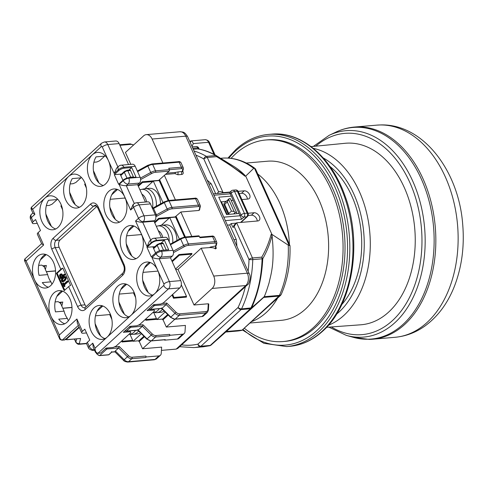 <?xml version="1.0" encoding="UTF-8"?>
<svg xmlns="http://www.w3.org/2000/svg" width="487" height="487" viewBox="0 0 487 487"><rect width="100%" height="100%" fill="white"/><g stroke="black" fill="none" stroke-linecap="round" stroke-linejoin="round"><path stroke-width="0.73" d="M246.306 163.035L267.625 161.209A79.856 53.947 85.1 0 1 325.054 217.452A79.856 53.947 85.1 0 1 305.239 309.288A79.856 53.947 85.1 0 1 281.267 320.336L250.33 322.984M252.004 321.457A79.856 53.947 -94.9 0 0 266.133 312.642A79.856 53.947 -94.9 0 0 277.657 298.032M289.412 244.395A79.856 53.947 -94.9 0 0 257.775 174.005M244.456 328.348A101.15 68.332 -94.9 0 0 283.087 341.551A101.15 68.332 -94.9 0 0 313.451 327.556A101.15 68.332 -94.9 0 0 338.55 211.23A101.15 68.332 -94.9 0 0 265.811 139.994A101.15 68.332 -94.9 0 0 235.446 153.983A101.15 68.332 -94.9 0 0 231.082 158.354M265.811 139.994L267.765 139.824A101.15 68.332 85.1 0 1 340.504 211.066A101.15 68.332 85.1 0 1 315.406 327.392A101.15 68.332 85.1 0 1 285.041 341.381L283.087 341.551M329.876 166.384A82.516 55.749 85.1 0 1 351.803 196.03A82.516 55.749 85.1 0 1 341.728 304.637M323.112 157.843A86.242 58.263 85.1 0 1 363.582 230.948A86.242 58.263 85.1 0 1 338.989 312.088A86.242 58.263 85.1 0 1 336.517 314.212M313.263 148.346A90.539 61.167 -94.9 0 1 368.129 220.045A90.539 61.167 -94.9 0 1 343.773 315.509A90.539 61.167 85.1 0 1 328.427 325.243M326.57 327.301L360.715 324.799A91.093 61.539 -94.9 0 0 388.571 312.155A91.093 61.539 -94.9 0 0 411.077 207.036A91.093 61.539 -94.9 0 0 345.149 143.288L311.083 146.63M263.704 297.393L250.403 308.764A2.66 1.796 -94.9 0 0 250.884 308.094C257.733 293.472 261.47 277.042 262.091 258.81A2.66 1.796 -94.9 0 0 261.769 257.154L262.767 258.707C266.809 251.651 269.908 243.926 272.056 235.538C275.052 263.637 270.705 274.997 269.086 282.85C266.821 290.234 265.184 294.848 264.179 296.693L263.668 297.417L278.923 296.114L281.121 294.672C287.598 279.94 290.556 263.613 289.984 245.698L288.237 245.125L271.904 234.369L245.71 176.093L244.931 176.16L245.028 175.399A86.777 58.623 -94.9 0 0 233.748 166.384A86.777 58.623 -94.9 0 0 233.212 166.061M245.71 176.093L253.727 168.332L254.427 168.216L255.553 169.062L289.972 245.649M279.757 295.743L279.428 295.384A86.777 58.623 85.1 0 0 288.237 245.125M278.923 296.114L241.85 330.356L280.701 295.256M241.613 330.174L226.364 331.483L263.668 297.417M226.364 331.483L211.005 345.119L251.59 307.857C258.116 293.491 261.842 277.109 262.767 258.707A2.66 0.335 -178.3 0 1 262.091 258.81L252.765 259.608A2.66 0.335 -178.3 0 1 249.009 259.48A2.66 0.901 -24.2 0 1 252.449 257.952L236.645 222.784L233.967 225.225L233.334 227.405L232.835 227.222L233.224 227.185M225.737 332.043L236.889 331.087A86.777 58.623 85.1 0 0 240.937 330.527L225.998 331.805M205.143 139.708C207.346 139.885 208.801 140.834 209.513 142.557A2.66 0.901 155.8 0 0 208.57 142.289A5.327 3.598 -94.9 0 0 205.143 139.702L190.947 140.92L189.851 141.62M191.981 146.362L193.357 143.592C192.438 141.808 191.653 140.92 191.014 140.92L190.234 142.484M197.996 148.912A2.66 1.936 99.4 0 0 197.972 148.906A2.66 1.936 99.4 0 0 197.619 148.894A99.549 67.255 85.1 0 1 215.686 155.566A2.66 1.771 -59.8 0 1 216.465 155.724A2.66 1.771 -59.8 0 1 216.49 155.743L245.028 175.399M244.931 176.16C233.115 166.925 228.403 163.961 216.612 156.668A2.66 1.796 -94.9 0 0 215.686 155.566L206.366 156.364A2.66 1.796 85.1 0 1 207.285 157.465L216.612 156.668L216.49 155.743L219.874 157.806M248.041 213.269L254.068 212.752A4.791 3.135 -132.4 0 1 258.914 215.619A4.791 3.135 -132.4 0 1 259.145 220.398A4.791 3.135 -132.4 0 1 257.763 220.97L236.645 222.784L233.334 227.405M238.18 191.342L244.212 190.825A4.791 3.135 -132.4 0 1 249.058 193.698A4.791 3.135 -132.4 0 1 249.289 198.477A4.791 3.135 -132.4 0 1 247.907 199.049L241.887 199.567M233.17 200.309L231.191 200.48M217.665 193.473L217.732 192.694L218.626 191.878C219.4 191.129 220.885 191.379 223.095 192.639L230.047 192.042M271.904 234.369L271.119 234.436C268.891 242.648 265.774 250.221 261.769 257.154L252.449 257.952A2.66 1.796 85.1 0 1 252.765 259.608A99.549 67.255 -94.9 0 1 241.558 308.898L251.59 307.857L264.155 296.735M257.209 221.019A4.791 3.135 47.6 0 0 251.389 215.193L248.193 215.467M220.94 202.008L226.406 201.204M218.103 193.43L217.64 193.418M247.359 199.098A4.791 3.135 47.6 0 0 241.534 193.266L239.147 193.473M232.835 227.222L231.191 223.563L236.262 223.131M221.335 201.642L227.119 214.499M232.67 200.352L233.042 200.017M213.945 195.232L230.26 193.832L231.288 196.115L218.773 197.186L226.571 214.548L239.087 213.476L241.607 219.229L243.987 217.062A2.66 1.741 -132.4 0 1 241.004 214.944A2.66 0.901 -24.2 0 1 244.45 213.422L234.594 191.494L237.333 191.257L247.183 213.184A2.66 0.901 -24.2 0 1 248.127 213.452L238.271 191.525A2.66 0.901 155.8 0 0 237.333 191.257A2.66 1.796 -94.9 0 0 235.617 189.967A2.66 2.66 0 0 1 238.271 191.525M231.288 196.115L239.087 213.476M231.191 223.563L229.706 224.921L236.25 239.482A79.32 53.588 85.1 0 1 236.901 246.312M227.374 225.122L229.706 224.921M235.617 189.967L232.877 190.198A2.66 1.796 85.1 0 1 234.594 191.494A2.66 0.901 155.8 0 0 231.155 193.016L230.26 193.832L229.706 192.736M223.795 217.159L240.115 215.759L241.004 214.944L231.155 193.016A2.66 1.741 -132.4 0 1 231.313 190.886L229.602 192.444L213.318 193.844M48.371 287.214A17.033 11.511 85.1 0 1 42.314 282.594L50.922 281.857A17.033 11.511 85.1 0 1 48.992 278.503A17.033 11.511 85.1 0 1 47.659 274.607L39.057 275.344A17.033 11.511 85.1 0 1 45.559 254.397M64.795 323.758A17.033 11.511 85.1 0 1 58.738 319.137L67.34 318.395A17.033 11.511 -94.9 0 1 65.416 315.04A17.033 11.511 -94.9 0 1 64.083 311.144L55.481 311.881A17.033 11.511 85.1 0 1 61.983 290.94M78.358 325.407L62.348 340.023A1.065 0.718 85.1 0 1 62.032 340.176L64.765 339.938A1.065 0.718 -94.9 0 0 65.088 339.792L79.077 327.014M86.522 332.95L83.192 333.236A4.261 1.443 155.8 0 1 81.682 332.81L77.323 323.1L76.897 319.003L82.443 331.33A4.261 1.443 155.8 0 0 81.682 332.81M82.443 331.33L84.817 329.163L89.748 340.127L87.368 342.294L89.212 346.409A4.261 1.443 155.8 0 0 88.457 347.882A4.261 1.443 155.8 0 0 88.494 347.949A4.261 1.443 155.8 0 0 88.537 348.01M88.457 347.882L86.613 343.773A4.261 1.443 -24.2 0 1 87.368 342.294M100.766 352.953L98.027 353.191A1.065 0.718 85.1 0 1 97.704 353.337L100.444 353.099A1.065 0.718 -94.9 0 0 100.766 352.953L106.117 348.071L113.154 347.468L115.906 346.245L130.766 332.676L130.394 331.726L123.351 332.329L129.889 326.357L136.932 325.754L139.684 324.537L154.543 310.968L154.172 310.018L147.129 310.621L153.667 304.649L160.71 304.046L163.462 302.829L179.806 287.902L168.465 288.876L98.027 353.191C96.134 353.038 95.142 351.364 95.038 348.175L95.166 351.62L93.206 347.249L92.78 343.152L89.212 346.409C90.399 348.607 91.994 349.733 93.985 349.794A4.261 2.879 85.1 0 1 92.707 350.384A4.261 2.879 85.1 0 1 92.323 350.378A4.261 2.879 85.1 0 1 92.146 350.348M31.296 207.359L101.546 143.215A4.261 2.788 47.6 0 0 101.29 146.63L92.372 154.769A17.033 11.511 85.1 0 1 97.485 152.413A17.033 11.511 85.1 0 1 108.455 160.704A17.033 11.511 85.1 0 1 100.401 186.363A17.033 11.511 85.1 0 1 89.431 178.072A17.033 11.511 85.1 0 1 92.372 154.769L68.594 176.477A17.033 11.511 85.1 0 1 73.714 174.121A17.033 11.511 85.1 0 1 84.677 182.412A17.033 11.511 85.1 0 1 76.623 208.071A17.033 11.511 85.1 0 1 65.654 199.78A17.033 11.511 85.1 0 1 68.594 176.477L44.822 198.191A17.033 11.511 85.1 0 1 49.936 195.835A17.033 11.511 85.1 0 1 60.899 204.12A17.033 11.511 85.1 0 1 52.846 229.779A17.033 11.511 85.1 0 1 41.876 221.488A17.033 11.511 85.1 0 1 44.822 198.191L32.635 209.319L31.296 207.359L30.991 208.826L32.635 209.319L34.894 214.341L32.958 213.196L30.991 208.826M34.894 214.341L31.326 217.598L33.171 221.707L35.551 219.54L40.476 230.497L38.102 232.67A4.261 1.443 -24.2 0 0 37.341 234.15L41.705 243.859L43.641 245.004L26.109 261.014L34.522 279.739A17.033 11.511 85.1 0 1 42.576 254.086A17.033 11.511 85.1 0 1 53.546 262.371A17.033 11.511 85.1 0 1 45.492 288.03A17.033 11.511 85.1 0 1 34.522 279.739L50.946 316.282A17.033 11.511 85.1 0 1 59 290.623A17.033 11.511 85.1 0 1 69.97 298.915A17.033 11.511 85.1 0 1 61.91 324.573A17.033 11.511 85.1 0 1 50.946 316.282L59.359 335.013L59.493 338.459L24.466 260.521L26.109 261.014L24.77 259.054L41.62 243.67M92.78 343.152L95.038 348.175L107.225 337.047A17.033 11.511 85.1 0 1 102.112 339.402A17.033 11.511 85.1 0 1 91.148 331.117A17.033 11.511 85.1 0 1 99.202 305.459A17.033 11.511 85.1 0 1 110.165 313.75A17.033 11.511 85.1 0 1 107.225 337.047L131.003 315.339A17.033 11.511 85.1 0 1 125.89 317.694A17.033 11.511 85.1 0 1 114.92 309.403A17.033 11.511 85.1 0 1 122.98 283.751A17.033 11.511 85.1 0 1 133.943 292.036A17.033 11.511 85.1 0 1 131.003 315.339L154.781 293.631A17.033 11.511 85.1 0 1 149.667 295.986A17.033 11.511 85.1 0 1 138.698 287.695A17.033 11.511 85.1 0 1 146.757 262.036A17.033 11.511 85.1 0 1 157.721 270.328A17.033 11.511 85.1 0 1 154.781 293.631L163.699 285.485A4.261 2.788 47.6 0 0 168.465 288.876A5.327 3.598 85.1 0 0 169.385 281.589A4.261 1.443 155.8 0 0 163.882 284.031L151.974 257.538C155.183 258.518 157.563 258.926 159.121 258.755L170.462 257.781L172.246 256.156A4.261 2.879 -94.9 0 0 172.982 250.33L168.058 239.367A4.261 2.879 -94.9 0 0 165.312 237.291L153.971 238.265A4.261 4.261 0 0 0 151.463 239.361A4.261 2.788 47.6 0 0 151.207 242.776L147.05 246.574L149.43 241.223L151.463 239.361M147.05 246.574L141.297 233.784A17.033 11.511 85.1 0 1 133.243 259.443A17.033 11.511 85.1 0 1 122.28 251.152A17.033 11.511 85.1 0 1 130.333 225.499A17.033 11.511 85.1 0 1 141.297 233.784L135.55 220.995C138.758 221.981 141.145 222.382 142.697 222.212L154.038 221.238L154.635 220.696A4.261 2.879 -94.9 0 0 155.371 214.87L150.446 203.907A4.261 2.879 -94.9 0 0 147.701 201.837L136.36 202.811A4.261 4.261 0 0 0 133.852 203.907A4.261 2.788 47.6 0 0 133.596 207.322L130.626 210.037L133.006 204.68L133.852 203.907M130.626 210.037L124.879 197.247A17.033 11.511 85.1 0 1 116.819 222.9A17.033 11.511 85.1 0 1 105.856 214.615A17.033 11.511 85.1 0 1 113.909 188.956A17.033 11.511 85.1 0 1 124.879 197.247L119.126 184.457C122.334 185.437 124.721 185.839 126.279 185.669L137.62 184.695L139.404 183.069A4.261 2.879 -94.9 0 0 140.134 177.244L135.209 166.28A4.261 2.879 -94.9 0 0 132.47 164.21L121.129 165.184A4.261 4.261 0 0 0 118.621 166.28A4.261 2.788 47.6 0 0 118.365 169.695L114.201 173.494L116.582 168.137L118.621 166.28M119.126 184.457L123.29 180.653L123.083 180.196L118.627 184.269L114.317 174.675L118.773 170.608L118.365 169.695A4.261 1.443 -24.2 0 1 123.868 167.254L124.282 168.167A4.261 1.443 155.8 0 0 118.773 170.608M155.724 252.826L151.268 256.899L146.952 247.305L151.414 243.232L151.207 242.776A4.261 1.443 -24.2 0 1 156.717 240.341L156.917 240.797L164.35 240.158L168.66 249.752L161.234 250.385L161.641 251.298A4.261 1.443 155.8 0 0 156.132 253.739L155.724 252.826A4.261 1.443 -24.2 0 1 161.234 250.385M56.37 273.323L60.826 269.25L51.799 249.155A7.987 5.394 85.1 0 1 53.174 238.234L90.625 204.041A7.987 5.394 85.1 0 1 98.161 206.823L124.027 264.374A7.987 5.394 85.1 0 1 122.645 275.295L85.201 309.488A7.987 5.394 85.1 0 1 77.658 306.707L68.63 286.612L64.168 290.678L56.37 273.323L57.149 273.256L64.747 290.155M128.903 170.091L131.709 167.528L136.019 177.122L128.592 177.761L128.793 178.218A4.261 1.443 155.8 0 0 123.29 180.653A4.261 2.788 47.6 0 0 128.063 184.043L126.279 185.669L134.309 203.542M131.709 167.528L124.282 168.167M123.083 180.196A4.261 1.443 -24.2 0 1 128.592 177.761M140.627 179.222L141.358 179.161L140.603 178.954M169.36 169.665L155.542 170.846L152.668 164.454L179.137 162.183L181.395 167.205L168.745 168.289L169.36 169.665A1.065 0.718 85.1 0 1 169.178 171.12L158.683 180.379L142.259 181.785L138.04 185.638M125.007 197.539L124.422 198.069L125.378 198.459M110.19 199.286L124.422 198.069M137.663 170.937L137.346 171.034M155.584 252.954L152.821 246.799L146.952 247.305M136.129 258.627A17.033 11.511 85.1 0 1 128.142 250.653A17.033 11.511 85.1 0 1 133.316 225.81M119.705 222.084A17.033 11.511 85.1 0 1 111.718 214.11A17.033 11.511 85.1 0 1 116.892 189.266M122.943 180.324L120.179 174.176L114.317 174.675M121.555 174.054L120.179 174.176M179.806 287.902A5.327 3.598 -94.9 0 0 180.726 280.622L170.462 257.781M161.404 237.626L154.038 221.238M145.406 202.032L137.62 184.695M128.562 164.545L119.145 143.586A5.327 3.598 -94.9 0 0 115.717 140.999L104.376 141.973A5.327 3.598 85.1 0 1 107.804 144.56L117.872 166.962M93.881 162.244L96.864 161.988L99.616 160.771L104.687 156.138A17.033 11.511 85.1 0 1 105.046 155.596M153.021 208.065L153.582 208.473L164.296 202.598L164.149 201.886L153.137 207.931L152.285 208.004M155.81 216.362L156.717 216.283L156.455 214.864L155.408 214.956M152.534 208.558L153.582 208.473L156.455 214.864L167.169 208.996L167.948 210.128A4.261 1.443 -24.2 0 1 171.783 208.844L198.246 206.573A4.261 1.443 -24.2 0 1 199.773 207.401L199.019 210.445L180.847 212.003L191.817 236.42M162.968 202.537L153.32 181.067L159.188 180.561L168.149 200.504M168.551 200.461L159.279 179.837M144.956 188.7L152.723 181.608L142.557 182.479L138.351 186.326M153.32 181.067L152.723 181.608M156.303 206.19A14.64 9.892 -94.9 0 0 145.205 188.676L149.308 188.323A14.64 9.892 85.1 0 1 160.497 203.889M142.557 182.479L142.259 181.785M145.205 188.676A14.64 9.892 -94.9 0 0 144.42 188.792L141.163 189.467A14.245 9.624 -94.9 0 1 152.51 207.986M159.669 179.8L168.94 200.431M164.423 175.46L175.399 199.877M213.702 276.074L201.18 248.206L177.998 269.378L194.009 305.002L212.137 288.45A9.052 6.112 -94.9 0 0 213.702 276.074L247.335 273.189A9.052 6.112 85.1 0 1 245.771 285.565L176.178 349.106L161.428 350.372L175.411 349.179A99.549 67.255 -94.9 0 0 176.178 349.106L177.792 348.4L247.305 284.932C249.241 284.572 251.329 276.232 249.216 273.718A5.327 1.808 155.8 0 0 247.335 273.189L185.748 136.159A5.327 1.808 -24.2 0 1 187.635 136.689C184.208 131.113 182.814 132.227 179.922 131.752A9.052 6.112 85.1 0 1 185.748 136.159L152.114 139.038A9.052 6.112 -94.9 0 0 146.289 134.637A9.052 6.112 -94.9 0 0 143.574 135.885L125.445 152.443L130.796 164.35M216.112 245.685A1.065 0.694 -132.4 0 1 216.003 245.825L215.972 245.856A1.065 0.694 -132.4 0 1 215.972 245.856A1.065 0.694 -132.4 0 1 215.978 245.85A1.065 0.694 -132.4 0 1 215.662 245.984L210.171 247.116L209.879 247.566L201.18 248.206M209.879 247.566C212.904 247.603 214.706 248.041 215.297 248.894L215.662 245.984M199.019 210.445L199.518 209.453M165.574 174.407L174.961 173.603L177.925 174.778L178.114 171.881L182.205 171.527A2.131 1.437 -94.9 0 0 181.834 174.443L177.925 174.778M162.883 162.999L152.114 139.038M143.038 272.373L158.044 271.089M172.045 294.988L173.5 298.227L186.405 297.119L186.497 296.388L181.286 284.798M175.758 269.567L177.998 269.378M208.588 304.247L208.272 303.778L194.009 305.002M104.997 338.587A17.033 11.511 85.1 0 1 97.01 330.612A17.033 11.511 85.1 0 1 102.185 305.769M128.775 316.879A17.033 11.511 85.1 0 1 120.788 308.904A17.033 11.511 85.1 0 1 125.963 284.061M152.553 295.171A17.033 11.511 85.1 0 1 144.566 287.196A17.033 11.511 85.1 0 1 149.734 262.353M173.475 252.303L174.2 252.242L173.451 252.041M210.171 247.116L209.757 247.475M175.527 269.043L191.829 254.159L191.921 253.429L179.015 254.537L171.917 261.014M163.504 250.19L160.649 243.847A1.065 0.718 -94.9 0 0 159.967 243.33L162.701 243.092A1.065 0.718 85.1 0 1 163.388 243.616L166.237 249.959M161.063 243.232A2.131 0.724 -24.2 0 1 161.38 242.873L164.35 240.158M180.847 212.003L175.107 216.922L158.683 218.328L154.464 222.182M141.431 234.083L140.846 234.612L141.802 235.002M126.614 235.83L140.846 234.612M179.393 239.074L169.744 217.61L175.606 217.105L184.567 237.047M184.969 237.005L175.697 216.38M161.38 225.244L169.147 218.152L158.981 219.022L154.769 222.863M158.981 219.022L158.683 218.328M169.744 217.61L169.147 218.152M172.721 242.733A14.64 9.892 -94.9 0 0 161.629 225.219L165.732 224.866A14.64 9.892 85.1 0 1 176.915 240.432M161.629 225.219A14.64 9.892 -94.9 0 0 160.844 225.335L157.581 226.005A14.245 9.624 -94.9 0 1 169.214 241.936M176.093 216.344L185.364 236.974M214.481 237.169C213.696 236.177 212.843 235.824 211.912 236.116A1.065 0.718 85.1 0 1 212.594 236.639A5.327 1.808 155.8 0 1 214.481 237.169L216.739 242.191A5.327 1.808 155.8 0 0 214.852 241.662L188.39 243.932L185.517 237.534A1.065 0.718 -94.9 0 0 184.829 237.017L198.647 235.83A1.065 0.718 85.1 0 1 199.335 236.353L199.95 237.723L212.594 236.639L214.852 241.662A1.065 0.718 85.1 0 1 214.67 243.116A4.261 1.443 -24.2 0 1 216.198 243.944L215.698 245.953A1.065 0.968 14 0 0 216.319 245.296L216.825 243.287A1.065 0.968 -166 0 1 216.198 243.944M215.297 248.894L216.307 248.425L215.644 245.685M170.505 244.024L180.671 238.447M95.166 351.62L95.172 351.632C95.221 352.375 96.067 352.947 97.71 353.337A1.065 0.718 85.1 0 1 97.692 353.337M172.982 250.33L161.641 251.298C162.506 253.648 162.256 255.59 160.905 257.124A4.261 2.788 -132.4 0 1 156.132 253.739L151.974 257.538M154.976 246.617L152.821 246.799M156.917 240.797A4.261 1.443 155.8 0 0 151.414 243.232M154.635 220.696L143.294 221.67A4.261 2.788 -132.4 0 1 138.521 218.286L133.596 207.322A4.261 1.443 -24.2 0 1 139.105 204.881L144.03 215.844C144.895 218.194 144.645 220.136 143.294 221.67L142.697 222.212L150.714 240.048M155.371 214.87L144.03 215.844A4.261 1.443 155.8 0 0 138.521 218.286L135.55 220.995M208.272 303.778L207.912 309.562A4.261 2.788 -132.4 0 1 206.031 311.564L179.563 313.835A4.261 2.788 -132.4 0 1 176.081 312.289L166.791 303.066L166.164 304.564L162.007 308.362L150.276 309.367L154.434 305.568A1.065 0.718 -94.9 0 0 154.738 304.558M160.424 355.26A5.327 3.482 -132.4 0 1 158.884 355.894L155.018 359.424A5.327 3.482 -132.4 0 0 156.558 358.785L160.424 355.26A5.327 3.482 -132.4 0 0 161.24 353.392L161.629 347.121L142.545 348.759L151.098 340.949M170.018 335.269L169.604 334.356A1.065 0.718 85.1 0 1 169.421 335.811L170.018 335.269L182.662 334.185A5.327 3.482 -132.4 0 0 184.202 333.552A5.327 3.482 -132.4 0 0 185.017 331.684L185.407 325.413L166.323 327.051L174.876 319.235M86.595 343.359L80.318 343.895L79.363 343.378A2.66 2.417 -166 0 1 75.893 341.935L74.614 339.092M67.042 339.622A1.065 0.718 -94.9 0 1 66.725 339.768L80.586 338.465L67.042 339.622A1.595 0.542 -24.2 0 1 66.762 338.909L79.284 327.471M75.99 342.556A5.327 1.808 -24.2 0 1 75.917 342.434A5.327 1.808 -24.2 0 1 75.911 342.416A5.327 1.808 -24.2 0 1 75.893 341.935L76.642 338.922M45.37 269.512L46.375 265.494L42.893 265.914M61.794 306.055L62.793 302.037L59.317 302.457M80.318 343.895A2.66 1.796 85.1 0 1 79.515 344.26L79.515 344.26A2.66 1.796 85.1 0 1 79.424 344.266M156.558 358.785L154.221 359.79A2.66 1.796 85.1 0 0 155.018 359.424L128.556 361.695A2.66 1.796 85.1 0 1 127.758 362.06A2.66 1.796 85.1 0 1 127.667 362.066M158.884 355.894L146.24 356.983L145.826 356.07L132.007 357.251A4.261 2.788 -132.4 0 1 128.531 355.705L124.203 359.765L115.346 350.969L118.615 347.98L127.472 356.776A5.327 3.482 47.6 0 0 131.825 358.706L128.556 361.695A5.327 3.482 -132.4 0 1 124.203 359.765L123.479 360.331C123.948 361.171 125.372 361.75 127.752 362.06L154.221 359.79M115.346 350.969L114.908 351.742L111.712 352.016L108.741 354.731A1.065 0.694 47.6 0 0 109.051 354.603L111.754 352.131L114.938 351.858L123.479 360.331M115.255 351.255L114.908 351.742M111.493 351.577L111.712 352.016M128.531 355.705L119.242 346.488L118.615 347.98L106.878 348.99A1.065 0.718 -94.9 0 0 107.183 347.98M138.558 340.79L139.258 341.448L142.545 348.759M95.482 315.795L109.715 314.572L111.846 319.32M121.61 341.04L122.03 341.977L132.994 341.04M143.915 336.231L138.959 340.754L133.091 341.259L141.37 333.705M138.868 341.484L144.255 336.566M122.03 341.977L122.517 341.217L132.683 340.346L133.091 341.259M132.683 340.346L129.968 334.301M140.451 332.798A14.64 9.892 85.1 0 1 137.103 334.003L132.994 334.35A14.64 9.892 -94.9 0 0 137.389 332.329A14.64 9.892 -94.9 0 0 138.625 330.977M122.517 341.217L122.194 340.504M110.397 314.273L109.715 314.572M164.503 339.798L164.667 340.157L177.311 339.074A5.327 3.482 47.6 0 0 178.851 338.435L184.202 333.552M137.669 329.662L138.229 330.07L126.498 331.075L130.656 327.276A1.065 0.718 -94.9 0 0 130.96 326.266M125.116 330.722A2.66 1.741 47.6 0 0 126.498 331.075A1.065 0.718 -94.9 0 1 126.176 331.227L137.961 330.216L142.393 326.272L151.25 335.068L146.8 339.098L151.122 340.943A1.065 0.718 -94.9 0 0 151.439 340.797L155.603 336.998L169.421 335.811M169.604 334.356L155.785 335.543A4.261 2.788 -132.4 0 1 152.303 333.997L143.014 324.78L142.393 326.272L130.656 327.276A2.66 1.741 47.6 0 1 129.28 326.923M162.335 319.082L163.035 319.74L166.323 327.051M119.26 294.081L133.493 292.864L135.623 297.606M145.388 319.326L145.808 320.269L156.771 319.326M167.692 314.523L162.737 319.046L156.869 319.551L165.148 311.997M162.646 319.776L168.033 314.858M145.808 320.269L146.295 319.509L156.461 318.638L156.869 319.551M156.461 318.638L153.746 312.587M164.229 311.083A14.64 9.892 85.1 0 1 160.88 312.289L156.771 312.642A14.64 9.892 -94.9 0 0 161.167 310.621A14.64 9.892 -94.9 0 0 162.396 309.269M146.295 319.509L145.972 318.796M134.168 292.559L133.493 292.864M161.447 307.954L161.739 308.502L149.953 309.513A1.065 0.718 -94.9 0 0 150.276 309.367A2.66 1.741 47.6 0 1 148.894 309.008M153.052 305.209A2.66 1.741 47.6 0 0 154.434 305.568L166.164 304.564L175.028 313.36A5.327 3.482 47.6 0 0 179.38 315.29L205.843 313.019A5.327 3.482 47.6 0 0 207.383 312.386L203.517 315.911A5.327 3.482 -132.4 0 1 201.983 316.55L189.035 317.901A1.065 0.718 85.1 0 1 188.719 318.048L174.9 319.235A1.065 0.718 -94.9 0 0 175.217 319.088A5.327 3.482 -132.4 0 1 170.87 317.159L162.007 308.362M168.198 315.028L163.035 319.74M159.286 308.715A14.245 9.624 -94.9 0 1 157.703 310.566A14.245 9.624 -94.9 0 1 152.802 312.557L155.98 312.666A14.64 9.892 -94.9 0 0 156.771 312.642M164.667 340.157L165.263 339.616A1.065 0.718 85.1 0 1 164.941 339.762L151.122 340.943M144.42 336.736L139.258 341.448M135.508 330.423A14.245 9.624 -94.9 0 1 133.925 332.274A14.245 9.624 -94.9 0 1 129.025 334.265L132.202 334.374A14.64 9.892 -94.9 0 0 132.994 334.35M145.826 356.07A1.065 0.718 85.1 0 1 145.643 357.525L146.24 356.983M154.172 310.018L153.795 309.184M130.394 331.726L130.017 330.892M172.629 294.452L173.981 297.46L173.5 298.227M173.981 297.46L186.497 296.388M191.829 254.159L179.313 255.231L179.015 254.537M179.313 255.231L172.228 261.702M166.95 173.153L175.563 172.416L174.961 173.603M182.649 171.235L182.235 171.497A1.065 0.968 14 0 0 182.862 170.84L183.362 168.831A1.065 0.968 14 0 1 182.741 169.488A4.261 1.443 155.8 0 0 181.213 168.666L169.373 169.677M129.859 170.012A1.065 0.718 85.1 0 1 130.54 170.529L133.414 176.921L130.68 177.158L127.807 170.767A1.065 0.718 -94.9 0 0 127.119 170.243L129.859 170.012M133.529 177.335A1.065 0.718 -94.9 0 0 133.414 176.921M103.281 185.541A17.033 11.511 85.1 0 1 95.3 177.566A17.033 11.511 85.1 0 1 96.085 156.875L104.687 156.138M79.503 207.255A17.033 11.511 85.1 0 1 71.522 199.28A17.033 11.511 85.1 0 1 72.307 178.589L80.915 177.852L75.844 182.479L73.087 183.702L70.11 183.958M55.731 228.963A17.033 11.511 85.1 0 1 47.744 220.988A17.033 11.511 85.1 0 1 48.53 200.297L57.137 199.56L52.066 204.193L49.309 205.411L46.332 205.666M37.256 223.326L33.926 223.612A4.261 1.443 155.8 0 1 32.416 223.186L30.571 219.077A4.261 1.443 -24.2 0 1 31.326 217.598A4.261 2.788 -132.4 0 1 31.582 214.183L32.873 213.008M33.171 221.707A4.261 1.443 155.8 0 0 32.416 223.186M61.569 205.8L60.857 205.861L62.58 209.69M61.636 205.995L60.857 205.861M85.347 184.092L84.635 184.153L86.357 187.982M85.414 184.281L84.635 184.153M65.088 339.792L62.348 340.023C60.455 339.877 59.463 338.203 59.359 335.013L76.897 319.003M68.393 320.732L67.34 318.395M64.083 311.144L60.583 303.352L58.197 301.66L55.098 301.928M51.969 284.189L50.922 281.857M47.659 274.607L44.159 266.809L41.772 265.117L38.674 265.385M57.496 199.019A17.033 11.511 -94.9 0 0 57.137 199.56M81.274 177.305A17.033 11.511 -94.9 0 0 80.915 177.852M181.834 174.443C183.185 174.151 183.556 173.171 182.948 171.497A2.131 0.724 -24.2 0 1 182.595 171.497L182.461 171.454M182.528 171.387L182.205 171.527L182.741 169.488M68.63 286.612A2.66 0.901 -24.2 0 1 70.597 285.455L62.799 268.1A2.66 0.901 155.8 0 0 60.826 269.25M62.799 268.1L57.149 273.256M65.337 276.561L64.753 276.61L65.471 277.395L65.684 278.686L64.278 280.938L62.275 281.803L61.539 280.987L61.344 279.727L62.732 277.493L64.351 276.561L65.337 276.561L66.055 277.346L66.269 278.637L64.862 280.883L62.86 281.748M62.993 283.026L62.61 283.373L64.047 286.563L64.631 286.514L65.014 286.167L64.479 284.98L68.028 281.736L67.699 281.005L67.115 281.054L63.566 284.292L62.993 283.026L63.578 282.971L63.998 283.903M64.978 274.948L61.052 278.54L60.461 278.588L64.394 274.997L64.978 274.948L64.649 274.218L64.065 274.266L62.391 275.794L61.173 273.974L60.12 274.284L59.481 275.52L60.461 278.588M61.764 273.925L60.814 273.925L61.764 273.925L62.823 275.399M63.261 281.803L62.275 281.803M64.643 277.322L63.048 278.211L61.837 279.879L62.385 281.09L63.955 280.22L65.185 278.534L65.088 277.742L64.461 277.304M66.055 277.346L65.471 277.395M66.269 278.637L65.684 278.686M65.228 277.273L63.639 278.156L62.427 279.83L62.969 281.042M62.506 280.585L61.922 280.634M62.427 279.83L61.837 279.879M64.047 286.563L64.43 286.216L63.894 285.029L67.443 281.79L67.115 281.054M68.028 281.736L67.443 281.79M64.479 284.98L63.894 285.029M65.014 286.167L64.43 286.216M64.394 274.997L64.065 274.266M61.685 275.429L61.094 274.747L60.425 274.966L60.004 275.739L60.516 277.505L62.007 276.141L61.685 275.429M61.094 274.747L60.425 274.966L61.015 274.912L60.595 275.691L60.778 276.744L60.193 276.793M62.573 274.845L61.983 274.893M60.778 276.744L60.948 277.115M60.595 275.691L60.004 275.739M61.685 274.698L61.015 274.912M86.211 306.573A5.327 3.598 85.1 0 1 85.012 304.85L81.104 305.185A5.327 3.598 -94.9 0 0 84.531 307.772L85.359 307.358A2.66 1.741 47.6 0 0 85.201 309.488M53.174 238.234A2.66 1.741 47.6 0 0 56.157 240.347A5.327 3.598 -94.9 0 0 55.238 247.627L59.146 247.293L85.012 304.85M59.146 247.293A5.327 3.598 85.1 0 1 60.065 240.012L56.157 240.347L93.607 206.153A2.66 1.741 -132.4 0 1 90.625 204.041M96.876 206.403L60.065 240.012M207.176 180.172A79.32 53.588 85.1 0 1 211.255 183.873L215.65 193.643M236.25 239.482L233.918 239.677M201.259 346.963L209.629 345.764A2.66 1.796 -94.9 0 0 210.25 345.429L226.327 331.513M203.116 346.805L209.623 345.764L200.303 346.567A2.66 1.954 -103.2 0 1 197.947 344.108L197.947 344.108A2.66 1.741 47.6 0 0 200.93 346.227A2.66 1.796 85.1 0 1 200.303 346.567A99.549 67.255 -94.9 0 1 193.789 347.602L203.109 346.805M272.056 235.538L271.119 234.436M222.65 193.041L223.095 192.639L207.285 157.465A2.66 0.901 155.8 0 0 203.846 158.993A96.889 65.459 -94.9 0 0 195.938 155.17M218.036 193.388L217.732 192.694M233.626 213.939L235.324 212.393L236.499 212.289L230.339 198.586L229.164 198.69L224.111 203.298L223.886 204.625L228.281 214.402M236.499 212.289L237.035 213.647M228.774 213.531L224.671 204.394L227.344 201.953L231.453 211.09L228.774 213.531L228.427 214.39M231.453 211.09L234.131 211.547L235.324 212.393M224.671 204.394L223.886 204.625M229.164 198.69L227.344 201.953M208.929 184.074L211.255 183.873M181.675 344.857A96.889 65.459 -94.9 0 0 197.947 344.108L238.1 307.449A2.66 1.284 25.4 0 0 241.558 308.898A2.66 1.796 85.1 0 1 241.083 309.562L250.403 308.764L210.25 345.429L200.93 346.227L241.083 309.562A2.66 1.741 -132.4 0 1 238.1 307.449L238.1 307.449A96.889 65.459 -94.9 0 0 245.381 286.691M243.129 329.559A104.875 70.852 -94.9 0 0 316.842 330.588A104.875 70.852 -94.9 0 0 334.953 187.142A104.875 70.852 -94.9 0 0 235.964 150.617A104.875 70.852 -94.9 0 0 228.86 158.129M242.544 330.04L263.899 343.317L286.673 346.586A106.47 71.93 -94.9 0 0 318.632 331.86A106.47 71.93 -94.9 0 0 345.052 209.41A106.47 71.93 -94.9 0 0 268.483 134.418C256.643 135.508 245.838 140.481 236.061 149.339L227.946 158.074M321.791 331.586A106.47 71.93 -94.9 0 0 348.211 209.136A106.47 71.93 -94.9 0 0 271.643 134.15L271.643 134.15C300.99 131.149 331.075 156.686 344.741 195.129C362.882 242.416 352.917 304.874 322.558 331.27C312.721 340.194 301.806 345.21 289.832 346.318A106.47 71.93 85.1 0 0 321.791 331.586M315.807 146.167A101.004 68.241 85.1 0 1 347.907 133.201A101.004 68.241 85.1 0 1 421.754 232.743A101.004 68.241 85.1 0 1 358.98 334.794A101.004 68.241 85.1 0 1 331.306 326.954M328.865 327.136L346.348 335.385A103.579 69.976 -94.9 0 0 360.569 337.241A103.579 69.976 -94.9 0 0 412.72 181.079A103.579 69.976 -94.9 0 0 349.216 130.51A103.579 69.976 -94.9 0 0 329.2 135.301L335.738 132.19C341.758 129.329 348.016 127.612 354.506 127.046L376.804 125.135A106.47 71.93 85.1 0 1 380.061 124.964A106.47 71.93 85.1 0 1 453.939 202.434A106.47 71.93 85.1 0 1 426.953 322.571A106.47 71.93 85.1 0 1 394.994 337.302L372.695 339.214A106.47 71.93 -94.9 0 0 404.654 324.482A106.47 71.93 -94.9 0 0 431.646 204.345A106.47 71.93 -94.9 0 0 357.768 126.876A106.47 71.93 -94.9 0 0 354.506 127.046M346.348 335.385L353.325 337.339A106.203 71.747 85.1 0 0 367.904 339.238A106.203 71.747 85.1 0 0 421.377 179.125A106.203 71.747 -94.9 0 0 356.265 127.277A106.203 71.747 -94.9 0 0 335.738 132.19M369.438 339.378A106.47 71.93 -94.9 0 0 372.695 339.214L369.146 339.396L353.325 337.339M220.648 158.293L222.066 158.172A86.777 58.623 85.1 0 1 253.727 168.332M254.427 168.216L289.138 245.442M264.179 296.693L279.428 295.384M192.84 148.279L197.825 147.853L198.325 148.967M193.357 143.592L208.57 142.289L213.994 154.361M199.22 149.132L198.763 148.115A2.66 0.901 155.8 0 0 197.825 147.853A2.66 1.796 -94.9 0 0 196.109 146.557L192.219 146.891M251.389 215.193L254.068 212.752M247.183 213.184L244.45 213.422A2.66 1.796 85.1 0 1 243.987 217.062L246.726 216.825A2.66 1.796 -94.9 0 0 247.183 213.184M225.353 220.623L241.607 219.229M241.028 222.407L247.493 216.508A2.66 1.741 -132.4 0 1 246.726 216.825L240.566 222.449M55.555 270.857L46.582 271.624A4.261 1.443 -24.2 0 1 46.326 271.643M46.375 265.494L42.74 265.805M40.427 259.881L46.198 254.61M94.241 349.556L93.985 349.794L94.332 349.763M114.201 173.494L102.294 147.001A1.065 0.718 -94.9 0 0 101.29 146.63M38.102 232.67L43.641 245.004M139.404 183.069L128.063 184.043A4.261 2.879 -94.9 0 0 128.793 178.218L140.134 177.244M135.209 166.28L123.868 167.254A4.261 2.879 -94.9 0 0 121.129 165.184M141.358 179.161L151.524 173.585A4.261 1.443 -24.2 0 1 155.359 172.301L169.178 171.12M111.76 194.751L117.531 189.486M115.346 219.43L109.843 207.194M120.794 175.545L124.362 172.288L126.973 178.096M199.591 210L200.315 205.654A5.327 1.808 155.8 0 0 198.434 205.118L171.966 207.389L169.092 200.991A5.327 1.808 -24.2 0 0 164.296 202.598L167.169 208.996A5.327 1.808 155.8 0 1 171.966 207.389A1.065 0.718 85.1 0 1 171.783 208.844M168.405 200.474L194.873 198.209A1.065 0.718 85.1 0 1 195.561 198.726L169.092 200.991A1.065 0.718 -94.9 0 0 168.405 200.474L164.253 201.904M141.869 194.155A10.434 7.049 85.1 0 1 146.581 201.935M212.137 288.45L245.771 285.565A5.327 3.482 47.6 0 0 247.305 284.932M148.188 292.517L142.691 280.281M166.791 303.066L161.988 303.48M144.609 267.832L150.373 262.566M153.642 248.626L157.21 245.369L159.614 250.726M174.2 252.242L184.366 246.672A4.261 1.443 -24.2 0 1 188.207 245.387L214.67 243.116M161.38 242.873L161.526 243.196M157.581 244.389A1.065 0.694 47.6 0 0 157.271 244.517A1.065 0.694 47.6 0 0 157.21 245.369A2.66 0.901 -24.2 0 1 160.649 243.847L163.388 243.616M131.764 255.973L126.267 243.737M128.184 231.288L133.949 226.023M156.717 216.283L167.948 210.128M158.287 230.692A10.434 7.049 85.1 0 1 162.804 237.51M216.319 245.296A1.065 1.065 0 0 1 216.003 245.825A1.065 0.694 -132.4 0 1 215.698 245.953M188.207 245.387A1.065 0.718 -94.9 0 0 188.39 243.932A5.327 1.808 155.8 0 0 183.593 245.533L184.366 246.672M170.474 244.754L180.72 239.141L183.593 245.533L173.287 251.182M184.829 237.017L180.574 238.429L180.72 239.141A5.327 1.808 -24.2 0 1 185.517 237.534L199.335 236.353M163.699 285.485A1.065 0.718 -94.9 0 0 163.882 284.031M172.246 256.156L160.905 257.124L159.121 258.755L169.385 281.589L180.726 280.622M168.058 239.367L156.717 240.341A4.261 2.879 -94.9 0 0 153.971 238.265M150.446 203.907L139.105 204.881A4.261 2.879 -94.9 0 0 136.36 202.811M96.262 352.972A1.065 0.359 155.8 0 0 96.268 353.069L96.578 353.751A1.065 0.359 155.8 0 1 96.767 353.385A2.66 1.741 47.6 0 0 99.75 355.498L106.878 348.99A2.66 1.741 47.6 0 1 105.502 348.631M100.632 335.933L95.135 323.697M97.053 311.254L102.818 305.988M124.41 314.225L118.913 301.989M120.831 289.546L126.596 284.274M174.9 319.235L170.578 317.384L176.081 312.289M189.035 317.901L175.217 319.088L179.38 315.29A1.065 0.718 -94.9 0 0 179.563 313.835M206.031 311.564A1.065 0.718 85.1 0 1 205.843 313.019L201.983 316.55M207.383 312.386L208.381 310.17A1.065 0.682 -176.5 0 0 207.912 309.562M79.363 343.378L80.586 338.465M71.979 307.394L63 308.168A4.261 1.443 -24.2 0 1 62.75 308.18M62.793 302.037L59.164 302.348M56.851 296.419L62.622 291.153M44.78 265.75L44.384 267.32M66.762 338.909A1.065 0.694 -132.4 0 1 66.208 338.769M61.198 302.293L60.808 303.864M71.985 307.516L62.805 308.301A1.065 0.718 -94.9 0 0 63 308.168M108.741 354.731L99.75 355.498A1.065 0.718 -94.9 0 1 99.427 355.65L108.424 354.877A1.065 0.718 -94.9 0 0 108.741 354.731M119.242 346.488L114.433 346.902M143.014 324.78L138.211 325.188M182.662 334.185L177.311 339.074M165.263 339.616L151.439 340.797A5.327 3.482 -132.4 0 1 147.092 338.867L138.229 330.07M155.785 335.543A1.065 0.718 -94.9 0 1 155.603 336.998A5.327 3.482 47.6 0 1 151.25 335.068L152.303 333.997M132.007 357.251A1.065 0.718 -94.9 0 1 131.825 358.706L145.643 357.525M198.246 206.573A1.065 0.718 85.1 0 0 198.434 205.118L195.561 198.726A5.327 1.808 -24.2 0 1 197.442 199.256C196.657 198.264 195.804 197.911 194.873 198.209M200.4 206.744A1.065 0.968 -166 0 1 199.773 207.401M175.563 172.416L178.114 171.881M181.213 168.666A1.065 0.718 85.1 0 0 181.395 167.205A5.327 1.808 -24.2 0 1 183.276 167.741L183.362 168.831M137.632 171.667L147.871 166.055L150.745 172.453A5.327 1.808 155.8 0 1 155.542 170.846A1.065 0.718 85.1 0 1 155.359 172.301M140.439 178.102L150.745 172.453L151.524 173.585M147.829 165.367L147.871 166.055A5.327 1.808 -24.2 0 1 152.668 164.454A1.065 0.718 -94.9 0 0 151.987 163.936L178.449 161.666A1.065 0.718 85.1 0 1 179.137 162.183A5.327 1.808 -24.2 0 1 181.018 162.713C180.239 161.721 179.38 161.374 178.449 161.666M124.733 171.308A1.065 0.694 47.6 0 0 124.428 171.436A1.065 0.694 47.6 0 0 124.362 172.288A2.66 0.901 -24.2 0 1 127.807 170.767L130.54 170.529M130.796 177.572A1.065 0.718 -94.9 0 0 130.68 177.158A2.66 0.901 -24.2 0 0 128.696 177.749M98.922 182.887L93.425 170.651M119.924 145.327L130.893 144.383A4.261 2.788 -132.4 0 1 133.426 145.156M75.144 204.601L69.647 192.365M51.366 226.309L45.869 214.073M119.674 144.767L130.212 143.866A1.065 0.718 85.1 0 1 130.893 144.383M59.499 338.471C59.542 339.214 60.388 339.78 62.032 340.169A1.065 0.718 85.1 0 1 62.013 340.176M119.145 143.586L107.804 144.56A4.261 1.443 -24.2 0 0 102.294 147.001M77.658 306.707A2.66 0.901 -24.2 0 1 81.104 305.185L55.238 247.627A2.66 0.901 155.8 0 0 51.799 249.155M64.862 280.883L64.278 280.938M63.639 278.156L63.048 278.211M98.161 206.823A2.66 0.901 155.8 0 0 97.686 207.742C95.994 205.453 95.16 204.68 95.202 205.417A5.327 3.598 -94.9 0 0 93.607 206.153L96.396 205.916M122.645 275.295A2.66 1.741 -132.4 0 1 122.809 273.164C124.495 270.875 124.745 268.252 123.552 265.299A2.66 0.901 -24.2 0 1 124.027 264.374M194.076 151.019A99.549 67.255 -94.9 0 1 206.366 156.364A2.66 1.771 -59.8 0 0 203.846 158.993L218.626 191.878M234.229 226.589L249.009 259.48A96.889 65.459 -94.9 0 1 248.139 271.314M216.502 155.749A2.66 2.66 0 0 0 216.465 155.724L216.465 155.724C210.475 152.248 204.309 149.978 197.972 148.906L197.972 148.906A2.66 2.66 0 0 0 197.308 148.882A2.66 1.796 -94.9 0 1 197.619 148.894L193.284 149.266M241.534 193.266L244.212 190.825M234.131 211.547L228.793 199.67M268.483 134.418L271.643 134.15M286.673 346.586L289.832 346.318M313.366 146.404L329.2 135.301M376.804 125.135L380.645 124.934C423.166 123.655 458.559 170.943 462.65 223.758C464.61 246.112 461.865 266.955 454.414 286.289C447.687 303.377 437.801 316.666 424.737 326.168C415.648 332.603 405.732 336.31 394.994 337.302M222.066 158.172C233.717 157.307 244.742 160.759 255.121 168.52M241.449 330.442L236.889 331.087M209.513 142.557L215.077 154.939M198.763 148.115A2.66 2.66 0 0 0 196.109 146.557M221.579 158.872L233.742 166.384M249.216 273.718L187.635 136.689M46.381 271.764L55.561 270.973M94.539 350.226L92.707 350.384M88.5 347.949C88.585 348.68 89.858 349.489 92.329 350.372M139.915 189.814L141.163 189.467M153.387 248.066L157.271 244.517L159.967 243.33M156.339 226.352L157.581 226.005M211.912 236.116L199.7 237.163M216.739 242.191L216.825 243.287M126.176 331.227L124.867 330.947M149.953 309.513L148.645 309.239M208.765 303.973L208.381 310.17M175.411 349.179L176.227 349.1L175.411 349.179M74.426 339.11L75.917 342.434C77.208 343.999 78.407 344.619 79.515 344.26L86.576 343.658M66.725 339.768L65.094 338.989M161.635 308.514L170.578 317.384M137.864 330.223L146.8 339.098M108.424 354.877A1.065 1.065 0 0 0 109.051 354.603M96.578 353.751L99.427 355.65M200.315 205.654L197.442 199.256M137.371 171.022L147.725 165.343L151.987 163.936M120.545 174.979L124.428 171.436L127.119 170.243M31.582 214.183A4.261 4.261 0 0 0 30.571 219.077M133.639 144.962L130.212 143.866M146.289 134.637L179.922 131.752M24.466 260.521L24.77 259.054M104.376 141.973L101.546 143.215M182.862 170.84A1.065 1.065 0 0 1 182.546 171.369L182.315 171.722L182.199 171.29M181.018 162.713L183.276 167.741M123.552 265.299L97.686 207.742M85.359 307.358L122.809 273.164M209.83 345.733A2.66 2.66 0 0 0 210.993 345.131M179.66 346.695L193.789 347.602M197.308 148.882L193.266 149.229M232.877 190.198A2.66 2.66 0 0 0 231.313 190.886M247.493 216.508A2.66 2.66 0 0 0 248.127 213.452"/></g></svg>
